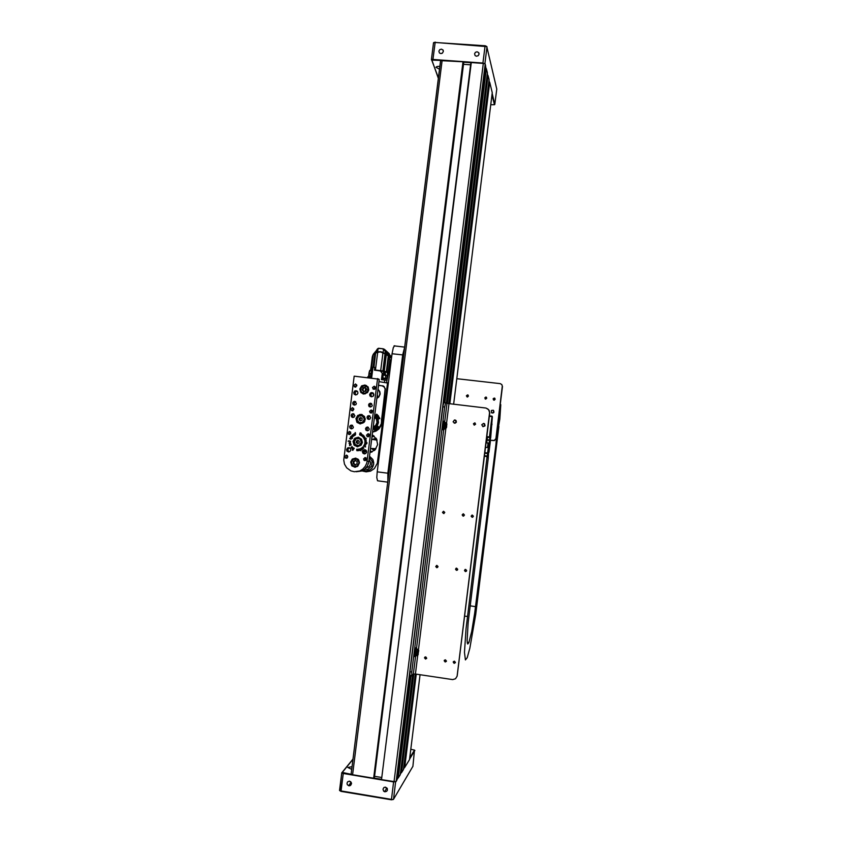 <?xml version="1.0" encoding="UTF-8"?>
<svg xmlns="http://www.w3.org/2000/svg" width="842" height="842" viewBox="0 0 842 842"><rect width="100%" height="100%" fill="white"/><g stroke="black" fill="none" stroke-linecap="round" stroke-linejoin="round"><path stroke-width="1.26" d="M442.155 60.214L352.556 774.777L351.093 774.093L440.587 60.603L463.026 61.803L463.689 62.54L374.406 777.808L373.585 778.261L463.026 61.803M471.267 62.434L381.51 779.439L470.857 62.561L483.897 63.424L485.171 63.981L485.666 65.834L443.829 402.592M488.749 82.063L489.718 82.284L492.244 92.725M409.57 759.516L420.084 674.726M485.245 64.118L396.108 781.45L394.003 781.639L483.287 63.35M348.967 785.797L350.735 785.312L351.514 783.607L350.777 781.829L349.462 781.187L347.62 781.829L347.009 783.218L347.367 784.723L348.967 785.797M384.952 791.806L386.731 791.322L387.457 790.101L387.099 788.217L385.468 787.175L384.005 787.481L382.973 789.186L383.647 791.122L384.952 791.806M393.288 799.447L391.393 799.837L341.031 791.385L339.705 790.596M409.791 757.758L414.496 750.148L410.843 749.285M352.998 759.274L342.262 772.461L351.188 774.282M352.072 766.652L347.851 767.504L351.735 769.346M386.499 788.712L385.941 789.449M341.768 772.977L339.968 790.754L392.572 799.584L393.498 799.29L412.885 766.367M395.719 781.66L393.561 781.902L342.115 773.261L341.768 772.819L353.03 759.01M414.759 750.464L409.622 759.116M384.983 787.165L387.394 788.828M349.335 781.176L351.409 782.892M490.749 104.766L494.454 104.734L491.991 94.799M440.724 60.424L431.778 60.098L438.44 78.032M439.924 66.265L436.977 66.486L435.967 67.297L439.545 69.286M477.088 51.783L475.435 52.309L474.572 53.825L475.109 55.561L476.404 56.225L478.288 55.635L479.035 54.32L478.645 52.625L477.088 51.783M441.376 49.12L439.713 49.657L438.871 51.194L439.45 52.92L440.745 53.551L442.208 53.214L443.313 51.583L442.976 50.025L441.376 49.12M433.998 42.447L485.276 45.815L486.739 46.573M496.78 89.178L486.813 46.626L435.051 42.384L433.525 42.91M438.398 78.432L431.609 59.372L482.94 63.024L484.876 63.76L486.992 46.878M492.181 93.283L494.822 104.513L496.791 89.052M442.471 53.025L441.071 53.562M478.214 55.698L476.425 56.235M387.762 482.129L377.511 480.782L376.837 477.477L377.184 471.846L387.878 473.204L387.825 481.645M404.697 347.115L402.718 354.903L392.046 353.703L393.298 347.588L394.666 345.704M373.711 464.121L372.827 459.406L369.575 456.217L373.027 459.795L373.764 462.826L373.269 465.921L371.606 468.562L369.059 470.32L366.038 470.931L363.039 470.268L365.996 470.931L369.88 469.92L372.175 467.899L373.711 464.121M378.521 385.194L383.678 386.131L385.362 388.962L381.721 422.516L380.837 425.999L378.847 428.988L375.995 431.136L372.606 432.199M372.248 435.009L376.521 438.935L377.595 444.608L375.1 449.838L370.038 452.522M366.554 452.417L363.576 451.112M388.309 383.394L387.53 383.036L377.332 463.342L374.353 468.562L370.606 471.057L366.207 471.857L361.86 470.867M387.53 383.036L378.984 381.584M372.964 435.367L372.185 435.503M372.153 435.746L373.174 435.482M369.438 434.556L368.564 434.661M368.438 434.893L369.491 434.672M377.942 390.172L378.784 390.235L377.942 390.172M373.669 395.54L373.627 394.13L373.669 395.54M377.142 396.193L377.511 397.803L377.142 396.193M377.49 395.572L377.721 397.666M377.911 390.046L378.721 390.151M373.459 395.908L373.301 394.014M369.396 457.68L372.185 461.405L371.669 466.184L368.017 469.257L364.439 469.32L368.017 469.257L371.669 466.184L372.185 461.405L369.396 457.68M367.049 466.489L368.07 467.278L367.049 466.489M367.186 466.279L368.238 467.194M369.133 459.743L370.575 462.458L370.322 464.784L368.975 466.689L366.112 467.731M389.246 370.006L390.046 369.543M389.299 353.766L384.71 349.567L390.172 355.282L385.794 352.651L384.163 349.514L385.31 351.998M391.614 357.071L390.172 355.282M389.267 369.849L390.099 369.206M372.08 358.671L372.08 359.366M372.953 355.124L372.364 356.608L372.911 355.008M373.332 354.145L376.037 351.093M375.458 351.788L378.163 348.325L383.142 348.82L378.647 348.314M384.12 349.419L385.226 351.093L384.805 349.756M390.72 355.977L385.794 352.651M375.985 352.672L380.068 351.63L385.215 353.872L387.162 354.177L386.404 353.387L388.404 355.882L391.53 357.745M390.846 356.113L386.467 354.05M388.341 356.155L388.909 356.85L388.404 355.882M391.456 358.324L388.909 356.819L389.878 359.587L391.204 360.344M391.098 361.197L389.783 359.629M390.078 360.618L390.067 363.428L390.772 363.807M374.89 352.23L374.679 352.935L378.132 351.798L381.184 351.83L386.383 354.219L384.247 371.175L388.857 372.385M373.111 355.703L372.574 357.408M372.353 359.145L372.448 360.986M377.816 351.819L375.869 352.577L377.553 348.767L375.564 351.693M378.542 348.693L377.553 348.767M383.142 348.82L384.236 349.188M377.942 348.63L377.774 351.724L383.015 352.314L383.742 349.283L383.152 349.219M382.994 352.409L385.047 353.619L385.226 352.251L385.962 352.966M386.952 354.145L388.394 355.882M375.911 352.756L375.048 352.103M378.584 348.293L383.236 348.82M387.046 354.05L384.931 353.682M385.699 352.924L385.215 353.872M383.563 352.766L385.278 354.008M373.08 367.238L374.943 352.924L374.08 353.272L372.259 357.019L370.648 370.017M375.89 352.777L375.606 351.788M386.383 354.219L388.341 356.113L389.804 359.723M375.669 352.956L380.026 351.756L385.015 353.893L382.868 370.933L384.247 371.175M383.647 352.756L380.868 351.777M388.951 372.311L389.825 359.955M370.585 369.954L372.848 355.24M373.269 354.408L371.006 369.838M371.333 369.817L371.964 369.817M385.026 353.819L380.437 351.714L375.648 352.977L373.995 367.354M374.332 352.998L375.648 353.008M374.585 369.922L382.868 370.933M370.638 370.269L369.712 370.385L369.08 372.343L370.743 370.164L371.932 370.07M372.29 367.196L371.575 372.848L372.311 367.186L374.816 367.438L374.469 370.143L384.415 371.448M384.468 382.226L384.752 380.026L381.458 379.647L382.257 373.29L383.015 373.448L384.405 371.438L386.52 371.901L388.215 374.311L386.583 382.468M386.099 371.743L389.604 372.806M386.731 372.122L388.983 372.427L386.236 371.775M386.783 378.679L387.162 375.637L384.078 374.49L383.089 374.932L382.478 379.763M377.995 370.554L383.994 371.648M382.257 373.29L380.5 371.143M371.627 372.943L369.428 373.585L369.091 376.385M388.804 372.585L388.215 374.311M387.162 375.637L383.394 375.079L384.015 374.522M384.752 380.026L386.846 380.373M371.575 372.848L372.111 373.616L371.585 377.816M372.08 373.859L370.859 373.753L370.817 373.017M369.48 371.88L368.617 376.353L371.543 376.742M371.669 377.121L367.828 376.753M383.794 378.163L386.457 378.468M386.983 380.416L387.173 378.995L382.742 378.426M385.173 380.079L383.773 379.91M378.49 385.447L383.184 385.952L385.299 388.72L381.626 419.232M377.121 414.517L379.868 418.337L378.1 419.169L378.479 422.6L377.269 425.831L378.774 427.052L374.827 430.262M374.732 415.274L375.743 415.769L377.342 414.706M375.143 430.115L374.111 428.61L373.027 428.81M378.858 418.842L376.121 415.317M374.374 429.157L377.942 426.347M377.227 418.211L374.669 415.822M373.09 428.315L376.227 426.547L377.837 423.979L378.184 421.053L377.205 418.179M375.932 415.559L375.206 416.137M377.49 417.8L378.079 418.032L377.332 418.4M373.248 427.105L375.764 425.294L376.974 422.421L376.511 419.337L374.522 416.979M373.206 427.378L375.9 425.484L377.195 422.442L376.69 419.179L374.553 416.695M373.195 427.462L375.942 425.547L377.269 422.452L376.753 419.127L374.564 416.611M376.9 417.737L377.69 417.306M379.332 418.642L376.406 414.927M374.564 429.62L378.353 426.662M379.542 418.548L376.458 414.853M374.627 429.757L378.563 426.82M378.563 416.011L376.963 414.611M377.437 418.348L377.869 417.769M377.974 417.853L377.395 418.337L377.995 417.864M371.522 452.143L370.206 451.228M372.059 436.493L373.774 435.872M374.427 450.47L370.922 448.249M372.227 439.377L376.121 438.261M370.269 450.754L372.027 451.954M374.206 436.188L372.006 436.956M373.206 449.007L375.227 449.702M376.679 439.219L373.764 439.619M363.26 435.156L362.407 436.535L362.165 435.84L363.26 435.156M366.365 438.345L365.723 438.598M364.849 437.061L364.954 437.998L363.944 438.524L364.818 437.23L363.576 437.893L364.849 437.061L363.607 437.829M361.555 434.083L362.155 434.693L361.534 435.861L361.986 434.409L360.818 435.419L361.628 434.072M360.123 432.82L359.955 435.009L361.102 433.114L360.208 435.114L359.597 434.661L360.197 432.788M351.314 448.049L351.703 446.639L352.44 447.365L351.04 447.744L352.093 446.565M352.293 434.946L353.272 435.335L352.83 436.282L353.745 435.935L353.114 436.482L352.093 435.451L352.724 434.851M353.587 434.093L354.745 434.03L355.208 435.251L354.545 433.967L353.735 434.104L354.356 435.651L353.587 434.093L354.366 433.756M349.693 438.419L350.493 437.893L351.188 439.114L349.777 438.693L350.356 437.861M349.598 445.607L349.683 444.408L350.925 444.029L349.619 444.65L349.704 445.429L351.251 444.923L349.588 445.576M357.618 450.733L356.829 450.586L356.724 449.249L357.145 450.68L357.545 449.218L357.618 450.733M358.755 450.628L358.113 450.323L358.366 449.112L358.755 450.628M365.586 446.944L363.639 445.934L363.891 445.407L365.102 445.786L365.586 446.944M366.849 443.66L364.649 443.471L366.849 443.66M367.028 442.713L364.775 442.776L367.028 442.713M366.259 441.334L365.902 441.966L364.765 441.671L366.259 441.334M365.544 428.683L365.954 430.136L367.27 430.82L368.796 430.199L369.291 429.041L367.649 427.01L366.259 427.399L365.544 428.683M349.683 426.736L350.019 428.104L351.419 428.873L352.924 428.241L353.419 427.073L351.767 425.063L350.388 425.463L349.683 426.736M366.986 417.264L367.386 418.706L368.691 419.4L369.901 419.084L370.733 417.653L369.101 415.59L367.701 415.99L366.986 417.264M351.125 415.348L351.524 416.801L352.84 417.485L354.04 417.148L354.861 415.706L353.219 413.675L351.83 414.075L351.125 415.348M368.543 404.918L369.007 406.433L370.227 407.044L371.764 406.465L372.29 405.307L370.68 403.244L369.27 403.634L368.543 404.918M352.682 403.023L353.156 404.549L354.377 405.149L355.903 404.549L356.419 403.392L354.798 401.35L353.398 401.739L352.682 403.023M357.955 393.067L357.145 394.509L355.577 394.951L354.093 394.003L353.756 392.635L354.714 391.025L356.071 390.677L357.524 391.467L357.955 393.067M373.837 394.94L373.017 396.393L371.427 396.824L369.943 395.866L369.617 394.488L370.596 392.888L371.964 392.551L373.416 393.361L373.837 394.94M350.756 450.028L349.977 451.438L348.451 451.912L346.946 451.049L346.546 449.681L347.409 448.028L348.756 447.607L350.261 448.344L350.756 450.028M366.638 452.017L365.849 453.438L364.312 453.901L362.807 453.017L362.418 451.649L362.944 450.323L364.649 449.596L366.06 450.238L366.638 452.017M356.903 385.72L355.145 387.11L353.819 385.404L355.524 383.984L356.903 385.72M375.574 387.909L373.795 389.299L372.49 387.573L374.216 386.162L375.574 387.909M353.903 409.423L352.167 410.801L350.819 409.128L352.493 407.665L353.903 409.423M372.585 411.675L370.827 413.054L369.491 411.349L371.185 409.907L372.585 411.675M350.903 433.156L349.188 434.535L347.82 432.883L349.462 431.388L350.903 433.156M369.585 435.451L367.849 436.84L366.481 435.167L368.154 433.683L369.585 435.451M377.511 378.984L354.198 376.174L343.694 460.027L344.494 464.195L346.662 467.815L350.935 470.888L354.419 471.752L359.723 470.962L362.839 469.12L365.26 466.405L366.775 463.079L377.511 378.984L379.205 379.753L368.691 462.658L367.196 466.247L364.649 469.162L361.313 471.078L356.282 471.762M350.651 462.09L351.735 465.689L354.924 467.215L357.745 466.31L359.555 462.816L358.703 459.953L355.524 458.122L352.303 459.101L350.651 462.09M359.892 388.962L360.808 392.319L363.86 394.003L367.501 392.635L368.775 389.93L368.112 387.025L364.996 384.994L361.639 385.899L359.892 388.962M355.913 418.579L356.945 422.21L360.218 423.915L364.018 422.389L365.27 419.495L364.502 416.453L361.186 414.401L357.713 415.39L355.913 418.579M353.03 441.376L354.114 445.092L357.44 446.744L361.207 445.134L362.397 442.218L361.555 439.187L358.239 437.198L354.798 438.208L353.03 441.376M366.586 459.269L364.881 460.648L363.481 459.006L365.112 457.49L366.586 459.269M347.893 456.911L346.209 458.29L344.81 456.669L346.42 455.133L347.893 456.911M355.156 432.588L355.682 434.209L355.271 432.525M366.06 439.713L366.207 440.377L364.554 440.113L366.06 439.713M365.838 444.892L364.944 445.029L364.775 444.166L364.249 444.734L364.807 444.071L365.838 444.892M362.144 449.418L361.386 449.375L361.186 448.197L362.144 449.418M363.881 448.028L362.944 448.733L361.944 447.712L363.323 448.418L362.386 447.355L363.702 448.028L362.86 446.892L363.881 448.028M361.039 450.796L360.218 448.67L361.039 450.796M359.755 450.459L359.345 448.965L359.755 450.459M349.083 443.324L350.23 442.376L350.451 443.376L349.03 443.145L350.24 442.387M348.209 441.271L349.072 440.734L350.63 441.44L348.22 441.134M350.546 436.84L351.556 436.261L352.535 438.303L350.535 436.766M352.282 450.049L352.777 448.091L354.25 448.27L352.819 450.407L352.188 448.975M364.06 435.998L364.186 436.745L363.091 437.251L364.06 435.998M355.892 387.015L355.808 385.71L356.734 384.794M374.437 389.246L374.332 387.857L375.374 386.92M353.008 410.664L352.787 409.359L353.651 408.338M371.575 412.959L371.311 411.559L372.28 410.517M350.135 434.325L349.777 433.03L350.546 431.935M368.722 436.682L368.301 435.314L369.164 434.156M347.262 457.995L346.778 456.743L347.43 455.575M365.87 460.416L365.302 459.069L366.038 457.859M349.63 445.586L349.514 444.587L350.861 443.966M378.805 379.237L379.205 379.753M355.113 467.215L354.524 466.952M354.724 467.194L353.356 466.279L355.471 467.194M355.903 458.174L353.714 458.89M361.628 392.446L363.312 393.909M366.491 385.489L364.26 385.478M362.891 393.793L362.186 393.109M362.155 414.622L358.534 415.495L356.755 418.211L357.303 421.853L359.923 423.884M367.554 418.895L369.059 419.4M358.808 437.293L355.461 438.366L353.756 441.482L354.45 444.65L357.492 446.744M364.86 453.88L363.46 451.575L365.27 449.723M349.009 451.891L347.651 449.628L349.43 447.755M371.522 396.835L370.806 394.151L372.953 392.919M355.724 394.961L354.998 392.33L357.092 391.056M355.745 401.76L354.114 403.065L354.714 405.139M371.596 403.634L369.891 404.939L370.512 407.044M354.103 414.022L352.514 415.506L353.251 417.464M369.943 415.927L368.333 417.232L368.828 419.211M352.577 425.357L351.082 426.831L351.893 428.841M368.428 427.283L366.859 428.767L367.712 430.799M355.198 432.599L355.587 434.198M365.196 441.997L364.902 441.345L365.933 441.145M365.228 441.903L366.112 441.787L365.902 441.24M365.849 441.882L365.86 441.229L364.891 441.65L365.881 441.882M364.912 444.976L364.828 444.176M364.281 444.744L364.818 444.081M365.354 445.039L365.281 444.334M365.533 447.039L363.639 445.923L364.249 445.323M364.291 445.439L363.765 445.881L364.923 446.555L364.397 445.481M364.923 446.555L365.049 445.86M361.786 449.617L361.344 449.312M361.386 449.312L361.46 448.144M361.513 448.302L361.586 449.407L361.755 448.491M361.776 449.47L361.786 448.491M363.007 448.733L362.039 447.66M362.976 448.575L362.47 447.27M363.397 448.312L362.881 446.902M360.755 450.217L360.934 450.807M360.408 450.333L360.208 448.681M359.723 450.523L359.355 448.965M358.513 450.712L358.492 449.112M358.818 449.607L358.187 449.418L358.303 450.47L358.871 450.26L358.492 449.239M358.597 450.586L358.776 449.596M357.113 450.807L356.766 449.239M357.134 450.68L357.492 449.196M349.504 443.408L350.504 443.176L350.219 442.534M349.483 442.608L349.43 443.397L350.546 443.039L349.483 442.608M348.262 441.134L349.062 440.734M350.756 439.219L349.735 438.429M350.777 439.082L351.24 438.524L350.335 438.008M350.419 438.029L349.851 438.493L350.756 439.082L351.23 438.629L350.461 438.029M355.135 435.209L354.387 433.883M350.577 436.766L351.335 436.167M351.567 436.409L350.672 436.777L351.861 437.745L352.251 437.04L351.325 436.293M352.198 437.366L351.535 436.398M353.208 436.282L353.651 435.903M352.956 436.482L352.335 434.956M352.461 435.83L352.703 434.998M352.23 448.975L353.472 447.807M352.819 450.396L352.314 450.049M353.693 448.049L352.24 449.196L352.787 450.207L354.093 448.323L353.451 447.965M351.472 447.933L352.072 446.713M351.251 447.228L351.598 447.923L352.377 447.007L351.251 447.228M360.029 435.019L361.007 433.114M359.987 435.146L359.639 434.304M361.513 435.788L362.007 434.43M360.871 435.493L361.597 434.093M364.007 438.461L364.996 437.535M364.312 439.187L365.649 438.461M362.418 436.535L363.091 435.051M363.281 437.314L364.018 435.988M363.334 437.166L363.965 436.145M364.049 436.703L363.702 436.177L363.27 437.156L364.091 436.714M362.986 393.824L362.544 393.425M359.797 414.443L360.976 414.569M360.144 423.21L362.786 423.073L364.775 421.284M365.291 419.148L364.354 416.674L361.944 415.317M361.302 417.864L359.755 419.116L360.776 420.663M357.639 446.05L360.681 445.376L362.344 442.703M362.376 442.492L361.471 439.419L358.639 437.998M358.334 440.608L356.861 441.861L357.955 443.439M355.535 466.721L357.429 466.521M357.797 459.016L355.882 458.648M355.861 460.742L354.524 461.09L353.735 462.437L354.156 463.942L355.513 464.626M363.523 393.488L365.323 393.898M367.986 386.825L366.344 385.941M365.512 387.846L364.018 387.941L363.018 389.141L363.197 390.677L364.27 391.541M365.544 389.036L365.144 391.33M466.963 396.887L466.689 395.582L468.11 395.14M467.573 394.909L468.489 396.077L467.415 397.003L466.405 395.814L467.573 394.909M493.538 399.95L493.433 398.529L494.864 398.319M494.254 398.024L495.18 399.192L493.907 400.108L493.086 398.919L494.254 398.024M485.224 398.992L485.097 397.561L486.487 397.319M485.897 397.056L486.823 398.161L485.729 399.15L484.729 397.94L485.897 397.056M501.695 384.468L502.442 386.425L496.001 438.735L494.359 440.545L490.381 440.313M491.991 423.737L491.928 424.757M490.391 440.282L494.222 440.503L496.054 438.45M502.421 386.562L501.779 384.562L500.243 383.657L456.796 378.658M500.811 404.665L497.906 423.358L497.727 431.251L499.811 419.158L500.811 404.665M498.874 421.874L498.211 427.231L498.874 421.874M498.475 423.442L498.727 422.158M497.033 436.851L496.37 442.218L497.033 436.851M497.601 431.157L474.72 613.187L471.72 631.363L468.899 642.562L467.699 644.025L467.121 640.888L468.131 622.743L488.265 458.258L488.876 447.755L487.076 456.501L466.036 628.711L464.5 652.476L465.426 659.97L467.194 657.749L469.878 648.193L475.751 614.492L498.917 426.441L497.601 431.157M496.496 437.04L495.854 446.228L497.348 438.65L495.885 446.239L496.496 437.04M498.622 424.126L498.306 426.841L498.348 424.379M492.075 416.158L489.455 437.208L490.897 431.525L490.686 437.987L492.402 416.664L489.349 415.832L492.065 416.169M489.623 439.524L489.791 438.135M485.897 447.312L487.992 447.565L488.528 443.166L486.023 442.829M487.971 447.565L487.318 447.512M489.602 441.745L490.307 435.977L489.602 441.745M489.002 447.828L488.992 452.217L490.233 442.239L490.854 431.672L487.486 453.185L489.002 447.828M489.528 441.429L490.16 436.261M486.897 442.945L488.949 443.187M489.202 439.903L486.865 439.619L486.887 442.892L488.728 443.113M486.865 439.619L487.634 437.44M487.602 456.206L487.728 454.954M488.318 452.175L487.644 457.722L488.318 452.175M467.478 642.362L467.331 643.067M496.506 439.461L496.391 442.05L496.506 439.461M471.973 515.083L471.415 516.556L472.772 517.209M463.037 513.894L462.447 515.378L463.763 516.041M443.439 511.294L442.755 512.641L444.039 513.473M487.613 408.749L489.234 410.528L489.686 413.117L488.655 409.749L486.066 408.075L448.965 403.665L446.565 422.989M474.162 425.084L473.699 423.568L475.077 423.021M455.301 662.791L453.796 662.875L453.47 661.454M426.547 658.591L425.063 658.507L424.873 657.076M446.292 661.475L444.829 661.538L444.513 660.075M436.44 565.498L436.251 567.076L437.63 567.424M456.038 568.255L455.911 569.792L457.385 570.097M464.973 569.529L464.868 571.034L466.394 571.308M472.13 517.314L473.404 516.272L472.351 515.041L471.141 516.093L472.13 517.314M463.153 516.125L464.426 515.093L463.374 513.862L462.174 514.915L463.153 516.125M443.481 513.536L444.744 512.483L443.671 511.273L442.492 512.346L443.481 513.536M465.447 571.634L466.71 570.55L465.594 569.36L464.447 570.476L465.447 571.634M456.459 570.392L457.732 569.308L456.606 568.118L455.469 569.245L456.459 570.392M436.777 567.666L438.04 566.571L436.893 565.392L435.788 566.54L436.777 567.666M444.166 660.76L445.186 662.075L446.418 661.065L445.429 659.791L444.166 660.76M424.463 657.812L425.494 659.118L426.705 658.097L425.726 656.844L424.463 657.812M453.154 662.107L454.164 663.422L455.406 662.422L454.417 661.138L453.154 662.107M473.404 423.873L474.341 425.126L475.635 424.189L474.656 422.884L473.404 423.873M417.748 655.16L415.411 674.01L452.659 679.641L455.501 678.736L457.122 676.221L489.528 413.022M444.755 421.116L446.965 403.35L445.586 402.855L444.65 407.012L442.85 406.791L443.787 402.644L445.713 402.739M411.643 675.758L409.812 675.41L409.928 671.727L411.738 672L411.717 675.863L413.359 674.053L415.485 656.897M415.411 674.01L413.359 674.053M446.965 403.35L448.965 403.665M493.401 410.349L493.844 412.475L491.76 412.906M493.317 410.286L493.833 412.464L491.675 412.854M493.675 410.601L493.486 412.706L491.644 412.833L492.959 412.99L493.907 412.043L492.623 413.054L491.381 412.622L491.37 410.475L493.254 410.243L493.917 412.054L493.665 410.591M455.09 423.252L454.28 423.158L456.364 422.179L456.038 420.526L456.385 422.179L455.09 423.252M455.469 420.137L456.238 422.4L454.122 423.105L455.975 422.558L455.88 420.463L456.238 422.126L454.933 423.189L456.269 422.137L455.932 420.484L456.29 422.147L454.985 423.21L456.322 422.158L455.29 420.063M454.88 423.179L453.059 421.8L454.438 419.947L456.269 421.326L454.88 423.179M484.203 423.61L485.003 425.694L482.813 426.568M484.129 423.579L484.981 425.694L482.792 426.557M484.718 424L484.739 426.063L482.771 426.547M484.676 423.989L484.729 426.052L482.75 426.547L484.697 426.041L484.634 423.968L484.687 426.031L482.708 426.526M484.118 423.579L484.781 425.841L482.687 426.515L484.866 425.631L484.055 423.547M481.708 424.821L483.518 423.389L484.95 425.199L483.14 426.631L481.708 424.821M418.169 654.066L418.548 651.066M416.043 655.497L415.527 656.865L415.243 656.36L415.559 652.003L416.495 648.003L416.958 649.171M415.274 656.634L414.559 656.549L414.643 653.381L416.19 647.856M416.18 650.224L416.885 649.161M446.281 427.557L446.523 424.757M444.271 428.81L443.776 430.104L443.492 429.63L443.713 425.199L444.534 421.4L445.018 422.516M443.555 429.957L442.808 429.767L442.787 427.105L444.197 421.21M386.289 354.019L385.52 353.882M388.288 355.966L386.394 371.554M388.815 356.924L389.593 358.924M375.574 352.756L375.027 352.745M383.036 352.482L380.71 370.617M377.742 351.893L375.469 370.006M388.793 372.364L374.574 369.975M371.964 369.838L370.68 369.996M374.216 388.53L375.395 388.478M377.984 389.467L379.353 391.077L379.931 393.761L379.016 396.372L376.9 398.119M378.026 389.172L379.879 391.709L380.121 394.098L378.805 397.003L376.858 398.392M374.237 388.225L375.511 388.204M382.205 385.878L384.426 387.141L385.12 389.257L381.289 423.684L378.668 428.788L375.911 430.872L372.638 431.914M381.384 420.211L381.384 419.19M381.658 420.211L381.194 424.894L379.563 428.052L375.964 431.072L372.617 432.114M357.155 418.737L357.303 420.326L359.439 422.537L362.481 422.21L364.154 419.59L364.007 418L361.871 415.79L358.829 416.116L357.155 418.737M358.029 422.189L356.745 419.253L357.839 416.422L361.26 415.148L363.007 415.811L364.481 417.706L364.197 421.21L362.986 422.537L360.439 423.242L357.208 421.105L357.345 417.116L360.587 415.148L364.049 416.348M354.25 441.534L355.219 444.481L358.092 445.544L359.587 445.029L361.26 442.397L360.292 439.45L358.976 438.587L355.924 438.903L354.25 441.534M355.187 445.039L353.861 442.334L354.924 439.219L358.303 437.935L360.039 438.566L361.555 440.419L361.692 443.092L360.829 444.681L357.629 446.039L354.335 443.945L354.387 439.998L357.492 437.956L361.092 439.029M351.43 462.184L351.588 463.879L353.861 466.268L357.113 465.931L358.892 463.132L358.734 461.437L356.461 459.048L353.208 459.385L351.43 462.184M352.609 465.773L351.219 463.026L352.272 459.911L355.608 458.606L357.334 459.206L358.881 461.027L359.208 462.805L358.239 465.31L355.071 466.731L351.714 464.668L351.588 460.963L354.377 458.69L358.429 459.606M361.65 392.151L364.691 393.309L367.522 391.614L367.996 388.33L367.154 386.867L364.102 385.71L361.281 387.415L360.808 390.699L361.65 392.151M361.65 392.456L360.46 389.92L361.671 386.646L363.176 385.699L365.786 385.689L368.217 388.141L368.228 390.804L367.291 392.351L364.028 393.572L360.997 391.625L360.46 389.93L361.102 387.362L364.039 385.51L368.059 386.931M366.649 451.838L366.333 452.365M418.306 651.855L418.148 654.718L418.306 651.855M418.085 654.687L416.885 655.76L416.737 655.108L417.916 649.35M416.769 655.55L415.674 655.318L416.095 651.055M415.811 655.686L416.569 649.003L418.369 649.529L418.811 650.898M446.281 426.136L446.828 423.894L446.565 427.357L446.281 426.136M446.302 427.936L445.123 428.978L444.934 428.199L445.955 422.673M445.008 428.841L444.008 428.925L443.86 427.852L444.923 422.495M444.05 428.946L444.65 422.368L446.534 422.958L446.902 424.231M377.911 348.63L378.711 348.714M383.742 349.283L382.921 349.188M369.301 372.132L370.764 370.154M384.331 371.438L378.963 370.68M369.249 376.353L368.186 376.7M387.173 378.995L386.289 378.384M384.173 378.09L383.099 378.426M378.542 389.962L379.826 392.372L379.837 394.456L379.026 396.382L376.89 398.14M382.247 385.72L384.247 386.657M366.586 451.901L366.249 452.343M463.458 64.329L470.573 64.866M485.339 68.497L486.381 68.728L487.392 72.833L446.386 403.055M487.076 75.391L488.076 75.622L489.055 79.58L448.839 403.655M381.879 779.639L394.003 781.639M416.285 674.147L404.697 767.525L409.559 759.631M489.718 82.284L449.828 403.771M413.801 673.926L401.55 772.63L403.423 769.599L415.285 673.989M488.076 75.622L447.376 403.444M410.991 675.663L398.287 777.924L400.224 774.777L412.633 674.895M486.381 68.728L444.881 402.802M352.556 774.777L373.585 778.261M396.108 781.45L396.919 780.134L409.917 675.579M404.697 767.525L415.79 674.074M401.55 772.63L413.264 674.158M400.497 772.588L401.034 772.682M398.287 777.924L410.486 675.589M397.203 777.871L397.771 777.966M374.595 776.282L381.763 777.471M444.376 402.739L485.897 68.539M446.892 403.318L487.602 75.433M449.344 403.718L489.255 82.106M463.521 62.003L374.122 778.218M404.423 767.546L403.486 769.072M401.266 772.661L400.297 774.24M398.003 777.945L396.992 779.587M374.206 778.092L381.531 779.303M470.846 62.718L463.574 62.161M485.581 66.571L486.076 68.602M487.297 73.549L487.781 75.506M488.97 80.295L489.434 82.169M392.046 353.703L377.184 471.846M402.718 354.903L387.878 473.204M390.646 364.797L389.951 364.407M389.604 367.175L390.299 367.544M390.183 368.512L389.478 368.133M383.384 371.027L385.52 354.05M389.804 360.071L388.299 371.996M388.604 372.09L390.014 360.85M387.004 371.68L388.846 357.05M375.479 353.008L373.669 367.312M374.816 367.438L374.553 370.154M383.089 374.932L382.91 378.426M369.428 373.585L370.859 373.753L370.512 376.532M375.143 416.095L376.563 414.201M374.532 430.283L373.816 428.557M376.574 416.074L375.669 416.474L376.584 416.074L376.237 416.969M376.553 417.306L377.058 416.537L376.542 417.285M377.058 416.537L377.069 417.569M378.342 418.421L377.595 418.884M377.227 417.095L376.563 417.316M376.753 417.169L377.395 416.958M364.639 440.05L366.091 439.724M365.175 442.534L367.038 442.713M366.828 443.787L364.954 443.408M364.975 445.828L364.428 445.492M351.167 444.871L349.704 445.429M350.588 441.345L349.072 441.208M354.314 435.619L353.629 434.093M350.588 436.84L352.44 438.366M352.787 450.207L354.05 448.312M359.681 434.314L360.166 432.83M360.45 420.811L359.155 419.821L359.355 418.169L360.86 417.516L362.155 418.516L361.955 420.158L360.45 420.811M360.671 420.716L359.155 419.821M359.355 418.169L359.65 419.937M359.86 418.295L361.144 417.737M357.545 443.608L356.25 442.618L356.461 440.966L357.966 440.324L359.26 441.313L359.05 442.966L357.545 443.608M357.818 443.492L356.25 442.618M356.461 440.966L356.755 442.682M356.966 441.04L358.208 440.503M354.871 464.9L353.114 463.542L353.398 461.29L355.44 460.416L357.208 461.774L356.924 464.026L354.871 464.9M355.166 464.773L353.114 463.542M353.398 461.29L353.587 463.553M353.872 461.321L355.64 460.563M365.912 391.141L363.755 391.667L362.239 390.046L362.891 387.888L365.049 387.352L366.565 388.972L365.912 391.141M362.239 390.046L363.997 391.614M362.702 390.214L362.891 387.888M363.344 388.057L365.27 387.583M502.306 386.436L495.927 438.408M494.675 398.213L494.443 400.076M467.647 396.982L467.878 395.045M494.496 398.15L494.254 400.118M487.865 437.345L489.476 437.535M487.507 453.543L484.75 453.228M488.171 447.618L485.476 447.281M484.434 455.743L487.213 456.09M457.217 675.716L489.686 413.117M411.738 672L444.65 407.012M409.928 671.727L442.85 406.791M453.627 404.223L492.265 92.599M343.347 772.988L341.031 791.385M391.393 799.837L393.635 781.587M395.645 781.671L393.498 799.29M412.875 766.473L414.475 750.201M342.294 772.409L341.789 772.798M482.929 63.318L485.139 45.805M435.167 42.111L432.935 59.824M433.556 42.679L431.43 59.519L433.514 42.921M431.788 60.203L431.399 59.729M378.437 461.89L377.626 461.848M385.173 374.616L385.552 371.648M387.562 373.911L386.952 378.795M384.331 374.48L384.71 371.511M382.373 379.753L383.205 373.153M373.006 367.238L371.669 377.826M371.311 372.922L371.68 370.048M368.533 376.553L369.07 372.332L368.533 376.542M385.71 374.816L385.394 378.258M368.933 461.374L367.133 461.279M489.486 436.945L486.792 436.609M491.991 416.579L489.297 416.264M489.455 437.377L486.739 437.051M488.055 443.081L487.507 447.491M488.444 443.134L487.897 447.544M489.139 439.987L487.297 439.766L489.139 439.998M489.055 440.419L487.213 440.198M487.507 453.017L484.813 452.68M487.486 453.459L484.76 453.122M484.371 456.29L487.065 456.617M464.71 616.102L467.405 616.491M484.424 455.848L487.15 456.185L484.424 455.859M475.572 606.629L470.12 605.851M445.871 428.525L418.442 649.592M416.611 647.793L443.639 430.115M440.64 60.487L351.125 774.208M350.093 783.681L349.83 785.775M339.579 790.459L341.778 772.998M386.425 788.691L384.52 791.701M350.798 782.755L348.567 785.691M342.305 772.598L341.81 773.04M414.485 750.117L414.843 750.569M443.324 50.952L443.05 50.152M479.066 53.909L478.803 52.878M404.697 347.072L394.109 345.883M366.438 450.786L363.891 450.523M388.351 383.099L387.415 382.668M390.456 355.756L386.11 353.145M370.796 369.87L372.543 356.008M371.29 369.838L373.206 354.692M367.838 376.7L367.754 377.374M372.417 448.428L375.932 448.839M353.156 466.163L352.188 466.131M362.197 393.119L361.197 392.761M358.113 422.842L357.376 422.684M355.292 445.65L354.577 445.565M364.007 460.269L365.828 460.374M345.346 457.922L347.199 458.037M366.986 436.44L368.649 436.714M348.325 434.146L349.956 434.419M369.954 412.633L371.364 413.022M351.303 410.401L352.703 410.77M372.932 388.857L374.069 389.309M354.282 386.678L355.44 387.12M363.123 453.375L364.144 453.47M347.272 451.396L348.367 451.501M370.238 396.235L371.227 396.593M354.387 394.372L355.45 394.74M379.079 379.363L377.374 378.595M354.598 405.044L353.251 404.644M370.364 406.918L369.101 406.528M353.061 417.316L351.703 416.99M351.651 428.652L350.283 428.389M367.407 430.567L366.133 430.325M379.079 390.625L377.9 390.151M374.964 388.983L374.237 388.699M366.523 459.543L365.323 459.469M375.543 417.864L374.448 417.569M377.09 440.145L371.711 439.292M486.455 442.881L487.129 437.408M468.899 642.562L467.215 642.32M445.576 402.876L443.776 402.665M415.822 647.803L416.548 647.908M443.892 421.179L444.608 421.263"/></g></svg>
